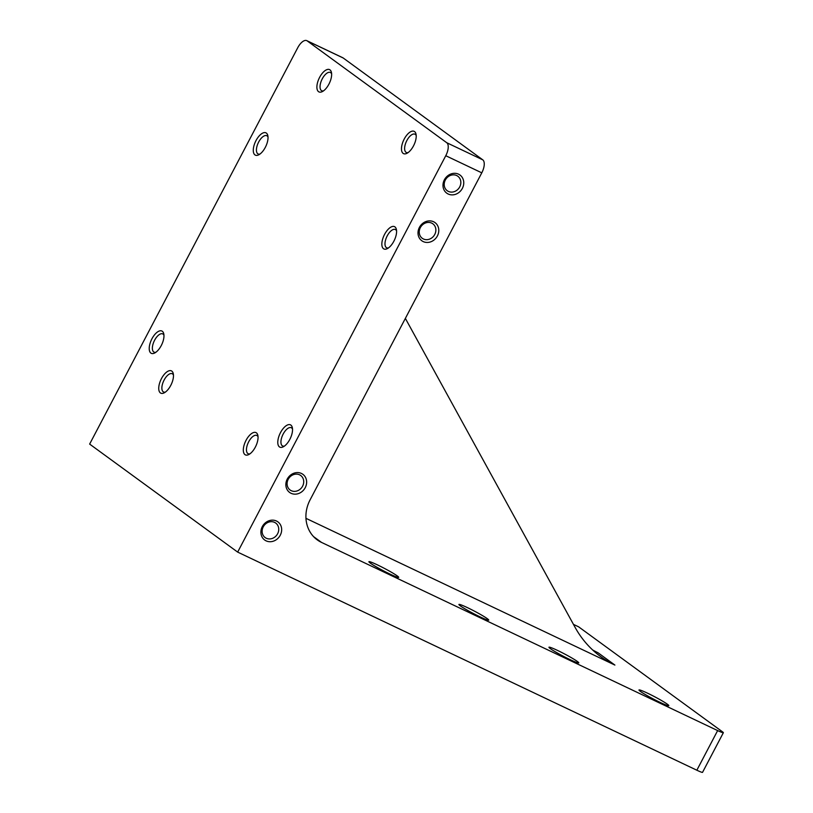 <?xml version="1.0" encoding="UTF-8"?>
<svg xmlns="http://www.w3.org/2000/svg" width="813" height="813" viewBox="0 0 813 813"><rect width="100%" height="100%" fill="white"/><g stroke="black" fill="none" stroke-linecap="round" stroke-linejoin="round"><path stroke-width="1.22" d="M313.554 536.61L321.501 542.403L717.645 730.582A11.23 0.864 27.7 0 0 723.357 732.716L702.544 772.35A11.23 0.864 -152.3 0 1 696.843 770.216L237.66 552.108L89.643 444.091L297.751 47.703A11.23 5.163 -64.6 0 1 306.796 40.65L342.812 57.753A11.23 5.163 115.4 0 1 343.198 57.987L307.182 40.884A11.23 5.163 -64.6 0 0 306.796 40.65M244.967 454.64A12.347 5.681 115.4 0 1 247.457 437.963A12.347 5.681 115.4 0 1 257.873 435.463A12.347 5.681 115.4 0 1 248.808 454.538A12.347 5.681 115.4 0 1 244.967 454.64M160.385 392.913A12.347 5.681 115.4 0 1 162.874 376.236A12.347 5.681 115.4 0 1 173.291 373.736A12.347 5.681 115.4 0 1 164.226 392.821A12.347 5.681 115.4 0 1 160.385 392.913M403.126 153.383A12.347 5.681 115.4 0 1 405.616 136.706A12.347 5.681 115.4 0 1 416.032 134.206A12.347 5.681 115.4 0 1 413.502 145.883A12.347 5.681 115.4 0 1 406.978 153.291A12.347 5.681 115.4 0 1 403.126 153.383M318.544 91.666A12.347 5.681 115.4 0 1 321.033 74.979A12.347 5.681 115.4 0 1 331.45 72.479A12.347 5.681 115.4 0 1 328.919 84.156A12.347 5.681 115.4 0 1 322.395 91.564A12.347 5.681 115.4 0 1 318.544 91.666M254.926 154.887A12.347 5.681 115.4 0 1 257.416 138.21A12.347 5.681 115.4 0 1 267.843 135.71A12.347 5.681 115.4 0 1 258.778 154.795A12.347 5.681 115.4 0 1 254.926 154.887M383.492 248.707A12.347 5.681 115.4 0 1 385.982 232.03A12.347 5.681 115.4 0 1 396.409 229.53A12.347 5.681 115.4 0 1 387.344 248.615A12.347 5.681 115.4 0 1 383.492 248.707M150.872 353.086A12.347 5.681 115.4 0 1 153.362 336.399A12.347 5.681 115.4 0 1 163.789 333.909A12.347 5.681 115.4 0 1 154.724 352.984A12.347 5.681 115.4 0 1 150.872 353.086M279.438 446.906A12.347 5.681 115.4 0 1 281.928 430.219A12.347 5.681 115.4 0 1 292.355 427.729A12.347 5.681 115.4 0 1 283.29 446.804A12.347 5.681 115.4 0 1 279.438 446.906M237.66 552.108L445.768 155.72A11.23 5.163 -64.6 0 0 446.744 142.722L307.182 40.884M446.744 142.722L482.759 159.836L343.198 57.987M482.759 159.836A11.23 5.163 115.4 0 1 481.784 172.834L310.099 499.843A33.679 29.786 -53.9 0 0 317.253 539.883A33.679 29.786 -53.9 0 0 321.501 542.403M592.657 649.973A112.255 99.298 126.1 0 0 597.982 652.727L614.892 665.075L305.962 518.328M723.357 732.716A11.23 0.864 27.7 0 0 722.422 731.771L578.632 626.833L573.46 624.384M640.4 691.406A16.839 1.301 -152.3 0 1 638.988 690.105A16.839 1.301 -152.3 0 1 654.506 696.67A16.839 1.301 -152.3 0 1 668.723 705.714A16.839 1.301 -152.3 0 1 656.284 700.511A16.839 1.301 -152.3 0 1 640.4 691.406M550.36 648.642A16.839 1.301 -152.3 0 1 548.958 647.341A16.839 1.301 -152.3 0 1 564.466 653.906A16.839 1.301 -152.3 0 1 578.683 662.951A16.839 1.301 -152.3 0 1 566.255 657.747A16.839 1.301 -152.3 0 1 550.36 648.642M460.331 605.868A16.839 1.301 -152.3 0 1 458.918 604.577A16.839 1.301 -152.3 0 1 474.436 611.142A16.839 1.301 -152.3 0 1 488.654 620.177A16.839 1.301 -152.3 0 1 476.215 614.974A16.839 1.301 -152.3 0 1 460.331 605.868M370.291 563.104A16.839 1.301 -152.3 0 1 368.889 561.803A16.839 1.301 -152.3 0 1 384.397 568.378A16.839 1.301 -152.3 0 1 398.614 577.413A16.839 1.301 -152.3 0 1 386.185 572.21A16.839 1.301 -152.3 0 1 370.291 563.104M433.603 221.756A11.23 9.929 -53.9 0 1 433.593 240.323A11.23 9.929 -53.9 0 1 418.004 232.914A11.23 9.929 -53.9 0 1 433.603 221.756M458.573 174.185A11.23 9.929 -53.9 0 1 458.562 192.752A11.23 9.929 -53.9 0 1 442.973 185.344A11.23 9.929 -53.9 0 1 458.573 174.185M276.481 521.021A11.23 9.929 -53.9 0 1 276.471 539.588A11.23 9.929 -53.9 0 1 260.882 532.18A11.23 9.929 -53.9 0 1 276.481 521.021M301.45 473.461A11.23 9.929 -53.9 0 1 301.45 492.028A11.23 9.929 -53.9 0 1 285.851 484.619A11.23 9.929 -53.9 0 1 301.45 473.461M292.528 429.071A10.102 4.644 -64.6 0 0 291.298 427.729A10.102 4.644 -64.6 0 0 283.158 434.081A10.102 4.644 -64.6 0 0 282.284 445.778A10.102 4.644 -64.6 0 0 282.629 445.981A10.102 4.644 -64.6 0 0 284.438 446.093M163.952 335.251A10.102 4.644 -64.6 0 0 162.732 333.909A10.102 4.644 -64.6 0 0 154.592 340.261A10.102 4.644 -64.6 0 0 153.718 351.958A10.102 4.644 -64.6 0 0 154.064 352.161A10.102 4.644 -64.6 0 0 155.872 352.263M396.581 230.872A10.102 4.644 -64.6 0 0 395.352 229.54A10.102 4.644 -64.6 0 0 387.212 235.892A10.102 4.644 -64.6 0 0 386.338 247.589A10.102 4.644 -64.6 0 0 386.683 247.792A10.102 4.644 -64.6 0 0 388.492 247.894M268.005 137.051A10.102 4.644 -64.6 0 0 266.786 135.72A10.102 4.644 -64.6 0 0 258.646 142.072A10.102 4.644 -64.6 0 0 257.772 153.759A10.102 4.644 -64.6 0 0 258.117 153.972A10.102 4.644 -64.6 0 0 259.926 154.074M405.362 318.391L575.086 627.341A112.255 99.298 -53.9 0 0 600.746 656.65A112.255 99.298 -53.9 0 0 614.892 665.075M331.623 73.831A10.102 4.644 -64.6 0 0 330.403 72.489A10.102 4.644 -64.6 0 0 322.263 78.841A10.102 4.644 -64.6 0 0 321.735 90.741A10.102 4.644 -64.6 0 0 323.544 90.843M416.205 135.547A10.102 4.644 -64.6 0 0 414.986 134.216A10.102 4.644 -64.6 0 0 406.846 140.558A10.102 4.644 -64.6 0 0 406.317 152.468A10.102 4.644 -64.6 0 0 408.126 152.57M173.464 375.078A10.102 4.644 -64.6 0 0 172.234 373.746A10.102 4.644 -64.6 0 0 164.094 380.088A10.102 4.644 -64.6 0 0 163.22 391.785A10.102 4.644 -64.6 0 0 163.565 391.998A10.102 4.644 -64.6 0 0 165.374 392.1M258.046 436.805A10.102 4.644 -64.6 0 0 256.817 435.463A10.102 4.644 -64.6 0 0 248.676 441.815A10.102 4.644 -64.6 0 0 247.802 453.512A10.102 4.644 -64.6 0 0 248.148 453.715A10.102 4.644 -64.6 0 0 249.957 453.827M299.57 474.822A8.984 7.947 126.1 0 0 288.574 478.684A8.984 7.947 126.1 0 0 290.109 490.005A8.984 7.947 126.1 0 0 301.816 487.434A8.984 7.947 126.1 0 0 300.698 475.493A8.984 7.947 126.1 0 0 299.57 474.822M274.591 522.383A8.984 7.947 126.1 0 0 263.595 526.245A8.984 7.947 126.1 0 0 265.14 537.566A8.984 7.947 126.1 0 0 276.847 534.995A8.984 7.947 126.1 0 0 275.729 523.064A8.984 7.947 126.1 0 0 274.591 522.383M456.682 175.547A8.984 7.947 126.1 0 0 445.687 179.409A8.984 7.947 126.1 0 0 447.231 190.73A8.984 7.947 126.1 0 0 458.939 188.159A8.984 7.947 126.1 0 0 457.821 176.228A8.984 7.947 126.1 0 0 456.682 175.547M431.713 223.118A8.984 7.947 126.1 0 0 420.717 226.979A8.984 7.947 126.1 0 0 422.262 238.3A8.984 7.947 126.1 0 0 433.969 235.729A8.984 7.947 126.1 0 0 432.841 223.788A8.984 7.947 126.1 0 0 431.713 223.118M696.843 770.216L717.645 730.582M481.784 172.834L445.768 155.72"/></g></svg>
